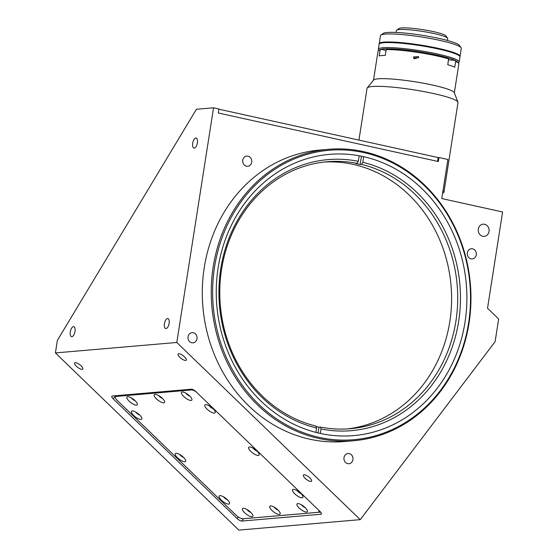 <?xml version="1.0" encoding="UTF-8"?>
<svg xmlns="http://www.w3.org/2000/svg" width="558" height="558" viewBox="0 0 558 558"><rect width="100%" height="100%" fill="white"/><g stroke="black" fill="none" stroke-linecap="round" stroke-linejoin="round"><path stroke-width="0.84" d="M363.872 152.592A145.233 128.828 85.1 0 0 214.565 266.961A145.233 128.828 85.1 0 0 319.274 437.374A145.233 128.828 85.1 0 0 468.587 323.005A145.233 128.828 85.1 0 0 363.872 152.592M318.646 438.421A146.259 129.735 -94.9 0 1 211.336 286.4A146.259 129.735 -94.9 0 1 328.557 149.307A146.259 129.735 -94.9 0 1 363.558 151.63A146.259 129.735 -94.9 0 1 470.868 303.65A146.259 129.735 -94.9 0 1 353.646 440.743A146.259 129.735 -94.9 0 1 318.646 438.421M328.557 149.307L319.622 150.074A146.259 129.735 85.1 0 0 202.394 287.168A146.259 129.735 85.1 0 0 309.711 439.188A146.259 129.735 85.1 0 0 344.704 441.517L353.646 440.743M482.733 236.292A6.138 5.441 85.1 0 0 484.205 236.39A6.138 5.441 85.1 0 0 489.122 230.635A6.138 5.441 85.1 0 0 484.623 224.253A6.138 5.441 85.1 0 0 483.151 224.156A6.138 5.441 85.1 0 0 478.234 229.91A6.138 5.441 85.1 0 0 482.733 236.292M185.674 360.454A5.113 1.681 -142.8 0 0 186.274 360.182A5.113 1.681 -142.8 0 0 183.91 356.311A5.113 1.681 -142.8 0 0 178.713 353.73A5.113 1.681 -142.8 0 0 178.121 354.002A5.113 1.681 -142.8 0 0 180.485 357.873A5.113 1.681 -142.8 0 0 185.674 360.454M82.159 369.361A5.113 1.681 -142.8 0 0 82.758 369.089A5.113 1.681 -142.8 0 0 80.394 365.218A5.113 1.681 -142.8 0 0 75.197 362.644A5.113 1.681 -142.8 0 0 74.605 362.916A5.113 1.681 -142.8 0 0 76.969 366.787A5.113 1.681 -142.8 0 0 82.159 369.361M310.973 481.463A5.113 1.681 -142.8 0 0 311.573 481.191A5.113 1.681 -142.8 0 0 309.209 477.32A5.113 1.681 -142.8 0 0 304.012 474.739A5.113 1.681 -142.8 0 0 303.419 475.011A5.113 1.681 -142.8 0 0 305.784 478.89A5.113 1.681 -142.8 0 0 310.973 481.463M197.379 142.855A5.113 2.274 -77.6 0 0 196.13 138.063A5.113 2.274 -77.6 0 0 192.677 143.26A5.113 2.274 -77.6 0 0 193.926 148.051A5.113 2.274 -77.6 0 0 197.379 142.855M75.009 331.452A5.113 2.274 -77.6 0 0 73.761 326.66A5.113 2.274 -77.6 0 0 70.301 331.857A5.113 2.274 -77.6 0 0 71.557 336.648A5.113 2.274 -77.6 0 0 75.009 331.452M169.116 323.347A5.113 2.274 -77.6 0 0 167.867 318.555A5.113 2.274 -77.6 0 0 164.408 323.752A5.113 2.274 -77.6 0 0 165.663 328.543A5.113 2.274 -77.6 0 0 169.116 323.347M191.736 342.765A5.113 4.534 85.1 0 0 192.956 342.842A5.113 4.534 85.1 0 0 197.058 338.05A5.113 4.534 85.1 0 0 193.305 332.735A5.113 4.534 85.1 0 0 192.085 332.652A5.113 4.534 85.1 0 0 187.983 337.451A5.113 4.534 85.1 0 0 191.736 342.765M246.448 166.2A5.113 4.534 85.1 0 0 247.675 166.277A5.113 4.534 85.1 0 0 251.77 161.485A5.113 4.534 85.1 0 0 248.017 156.17A5.113 4.534 85.1 0 0 246.796 156.087A5.113 4.534 85.1 0 0 242.695 160.885A5.113 4.534 85.1 0 0 246.448 166.2M471.022 258.856A5.113 4.534 85.1 0 0 472.242 258.94A5.113 4.534 85.1 0 0 476.344 254.141A5.113 4.534 85.1 0 0 472.591 248.826A5.113 4.534 85.1 0 0 471.364 248.749A5.113 4.534 85.1 0 0 467.269 253.541A5.113 4.534 85.1 0 0 471.022 258.856M347.69 463.635A5.113 4.534 85.1 0 0 348.917 463.719A5.113 4.534 85.1 0 0 353.012 458.927A5.113 4.534 85.1 0 0 349.266 453.605A5.113 4.534 85.1 0 0 348.039 453.528A5.113 4.534 85.1 0 0 343.937 458.32A5.113 4.534 85.1 0 0 347.69 463.635M319.901 433.364A141.146 125.194 85.1 0 0 353.681 435.61A141.146 125.194 85.1 0 0 466.802 303.308A141.146 125.194 85.1 0 0 363.244 156.603A141.146 125.194 85.1 0 0 329.471 154.364A141.146 125.194 85.1 0 0 216.344 286.659A141.146 125.194 85.1 0 0 319.901 433.364M438.951 157.523L447.893 159.497L441.776 198.55L502.598 211.97L487.525 308.239L498.65 318.988L495.099 341.677L360.252 519.651L176.795 342.473L213.547 107.792L218.917 108.977L218.283 112.988L438.323 161.534L438.951 157.523L438.197 157.586L437.605 161.374M360.252 519.651L238.852 530.1L55.402 352.921L57.355 340.422L196.409 109.263L213.547 107.792M176.795 342.473L55.402 352.921M320.843 514.253A4.094 1.346 -142.8 0 0 321.317 514.037A4.094 1.346 -142.8 0 0 319.943 511.407L196.032 391.737A4.094 1.346 37.2 0 0 191.366 389.212L112.318 396.013A4.094 1.346 37.2 0 0 111.844 396.236A4.094 1.346 37.2 0 0 113.218 398.865L237.129 518.535A4.094 1.346 -142.8 0 0 241.795 521.06L320.843 514.253L321.401 513.52M359.199 155.787L358.334 161.311A136.033 120.661 -94.9 0 0 220.731 268.9A136.033 120.661 -94.9 0 0 316.574 428L315.947 426.075A133.983 118.847 -94.9 0 1 219.922 286.052A133.983 118.847 -94.9 0 1 327.26 161.736A133.983 118.847 -94.9 0 1 357.078 163.396L355.669 163.522A133.983 118.847 -94.9 0 1 357.908 163.989A133.983 118.847 -94.9 0 1 360.14 164.505L361.556 164.387A133.983 118.847 -94.9 0 1 457.581 304.403A133.983 118.847 -94.9 0 1 350.243 428.718A133.983 118.847 -94.9 0 1 320.418 427.058L319.009 427.177A133.983 118.847 -94.9 0 1 316.77 426.71A133.983 118.847 -94.9 0 1 316.107 426.563M324.205 162.043A133.983 118.847 -94.9 0 1 353.207 164.394A133.983 118.847 -94.9 0 1 451.561 301.934A133.983 118.847 -94.9 0 1 347.181 428.942M358.334 161.311L357.078 163.396M316.574 428L315.884 432.401M360.14 164.505L361.354 156.77M320.348 433.461L321.045 428.983L320.418 427.058M361.556 164.387L362.812 162.301L363.683 156.7M362.812 162.301A136.033 120.661 -94.9 0 1 458.655 321.394A136.033 120.661 -94.9 0 1 321.045 428.983M318.102 432.952L319.009 427.177M177.5 457.783A6.445 2.12 -142.8 0 0 183.205 461.48A6.445 2.12 -142.8 0 0 185.723 460.58A6.445 2.12 -142.8 0 0 183.429 457.267A6.445 2.12 -142.8 0 0 176.098 453.291A6.445 2.12 -142.8 0 0 177.5 457.783M179.746 454.512A3.481 1.144 -142.8 0 0 180.555 455.433A3.481 1.144 -142.8 0 0 183.561 457.4M133.641 415.424A6.445 2.12 -142.8 0 0 139.347 419.121A6.445 2.12 -142.8 0 0 141.871 418.228A6.445 2.12 -142.8 0 0 139.57 414.915A6.445 2.12 -142.8 0 0 132.239 410.932A6.445 2.12 -142.8 0 0 133.641 415.424M135.887 412.153A3.481 1.144 -142.8 0 0 136.696 413.08A3.481 1.144 -142.8 0 0 139.709 415.047M129.135 401.174A6.445 2.12 -142.8 0 0 134.834 404.871A6.445 2.12 -142.8 0 0 137.359 403.971A6.445 2.12 -142.8 0 0 135.064 400.658A6.445 2.12 -142.8 0 0 127.733 396.682A6.445 2.12 -142.8 0 0 129.135 401.174M131.374 397.896A3.481 1.144 -142.8 0 0 132.19 398.824A3.481 1.144 -142.8 0 0 135.196 400.79M156.421 398.824A6.445 2.12 -142.8 0 0 162.127 402.52A6.445 2.12 -142.8 0 0 164.645 401.62A6.445 2.12 -142.8 0 0 162.35 398.314A6.445 2.12 -142.8 0 0 155.019 394.332A6.445 2.12 -142.8 0 0 156.421 398.824M158.667 395.552A3.481 1.144 -142.8 0 0 159.476 396.473A3.481 1.144 -142.8 0 0 162.483 398.44M183.715 396.473A6.445 2.12 -142.8 0 0 189.42 400.17A6.445 2.12 -142.8 0 0 191.938 399.277A6.445 2.12 -142.8 0 0 189.643 395.964A6.445 2.12 -142.8 0 0 182.313 391.981A6.445 2.12 -142.8 0 0 183.715 396.473M185.96 393.202A3.481 1.144 -142.8 0 0 186.77 394.122A3.481 1.144 -142.8 0 0 189.776 396.096M207.046 409.112A6.445 2.12 -142.8 0 0 212.751 412.808A6.445 2.12 -142.8 0 0 215.269 411.909A6.445 2.12 -142.8 0 0 212.975 408.595A6.445 2.12 -142.8 0 0 205.644 404.613A6.445 2.12 -142.8 0 0 207.046 409.112M209.292 405.833A3.481 1.144 -142.8 0 0 210.101 406.761A3.481 1.144 -142.8 0 0 213.107 408.728M250.898 451.464A6.445 2.12 -142.8 0 0 256.603 455.161A6.445 2.12 -142.8 0 0 259.128 454.261A6.445 2.12 -142.8 0 0 256.826 450.955A6.445 2.12 -142.8 0 0 249.496 446.972A6.445 2.12 -142.8 0 0 250.898 451.464M253.144 448.193A3.481 1.144 -142.8 0 0 253.96 449.113A3.481 1.144 -142.8 0 0 256.966 451.08M294.757 493.816A6.445 2.12 -142.8 0 0 300.462 497.513A6.445 2.12 -142.8 0 0 302.98 496.62A6.445 2.12 -142.8 0 0 300.685 493.307A6.445 2.12 -142.8 0 0 293.355 489.324A6.445 2.12 -142.8 0 0 294.757 493.816M297.002 490.545A3.481 1.144 -142.8 0 0 297.812 491.465A3.481 1.144 -142.8 0 0 300.818 493.439M299.193 508.08A6.445 2.12 -142.8 0 0 304.898 511.777A6.445 2.12 -142.8 0 0 307.416 510.877A6.445 2.12 -142.8 0 0 305.121 507.571A6.445 2.12 -142.8 0 0 297.791 503.588A6.445 2.12 -142.8 0 0 299.193 508.08M301.439 504.809A3.481 1.144 -142.8 0 0 302.248 505.729A3.481 1.144 -142.8 0 0 305.254 507.696M271.976 510.424A6.445 2.12 -142.8 0 0 277.682 514.12A6.445 2.12 -142.8 0 0 280.2 513.221A6.445 2.12 -142.8 0 0 277.905 509.907A6.445 2.12 -142.8 0 0 270.574 505.932A6.445 2.12 -142.8 0 0 271.976 510.424M274.222 507.152A3.481 1.144 -142.8 0 0 275.031 508.073A3.481 1.144 -142.8 0 0 278.037 510.04M244.683 512.767A6.445 2.12 -142.8 0 0 250.389 516.471A6.445 2.12 -142.8 0 0 252.907 515.571A6.445 2.12 -142.8 0 0 250.612 512.258A6.445 2.12 -142.8 0 0 243.281 508.275A6.445 2.12 -142.8 0 0 244.683 512.767M246.929 509.496A3.481 1.144 -142.8 0 0 247.738 510.424A3.481 1.144 -142.8 0 0 250.751 512.39M221.352 500.135A6.445 2.12 -142.8 0 0 227.057 503.832A6.445 2.12 -142.8 0 0 229.575 502.939A6.445 2.12 -142.8 0 0 227.28 499.626A6.445 2.12 -142.8 0 0 219.95 495.644A6.445 2.12 -142.8 0 0 221.352 500.135M223.598 496.864A3.481 1.144 -142.8 0 0 224.407 497.785A3.481 1.144 -142.8 0 0 227.413 499.752M196.186 391.883A6.138 2.023 -142.8 0 0 191.464 389.951L116.176 396.431A6.138 2.023 -142.8 0 0 115.464 396.759A6.138 2.023 -142.8 0 0 117.529 400.707L235.867 514.992A6.138 2.023 -142.8 0 0 242.869 518.787L318.151 512.307A6.138 2.023 -142.8 0 0 318.869 511.979A6.138 2.023 -142.8 0 0 318.423 509.935M244.913 518.605L320.606 512.118M218.876 109.201L438.197 157.586M380.877 35.091L383.193 33.424A38.865 4.799 8.9 0 1 419.449 34.861A38.865 4.799 8.9 0 1 459.387 45.358L461.089 47.646A40.908 5.05 -171.1 0 0 419.037 36.598A40.908 5.05 -171.1 0 0 380.877 35.091A40.908 5.05 -171.1 0 0 380.465 35.656L379.21 43.684A40.908 5.05 8.9 0 1 417.782 44.626A40.908 5.05 8.9 0 1 460.05 56.337A40.908 5.05 8.9 0 1 459.925 56.63M460.05 56.337L461.306 48.316A40.908 5.05 -171.1 0 0 461.089 47.646M458.006 62.684A39.89 4.924 -171.1 0 0 416.791 51.378A39.89 4.924 -171.1 0 0 379.21 50.346M378.875 50.408L378.547 49.969A40.908 5.05 8.9 0 1 378.331 49.299A40.908 5.05 8.9 0 1 416.903 50.241A40.908 5.05 8.9 0 1 459.164 61.959A40.908 5.05 8.9 0 1 458.76 62.524L458.306 62.852M378.331 49.299L379.112 44.284A40.908 5.05 8.9 0 1 417.691 45.226A40.908 5.05 8.9 0 1 459.952 56.944L459.164 61.959M396.082 32.441L396.382 30.55A25.982 3.208 8.9 0 1 396.64 30.188A25.982 3.208 8.9 0 1 420.871 31.15A25.982 3.208 8.9 0 1 447.572 38.16A25.982 3.208 8.9 0 1 447.711 38.586L447.418 40.476M396.64 30.188L398.956 28.528A23.931 2.95 8.9 0 1 421.283 29.414A23.931 2.95 8.9 0 1 445.877 35.872L447.572 38.16M379.405 43.803A40.706 5.022 8.9 0 1 417.761 44.849A40.706 5.022 8.9 0 1 459.82 56.4A40.706 5.022 8.9 0 0 417.761 44.849A40.706 5.022 8.9 0 0 379.405 43.803L379.412 43.712A40.706 5.022 8.9 0 1 417.796 44.647A40.706 5.022 8.9 0 1 459.848 56.309L459.827 56.414M413.541 56.93L413.611 58.032L418.591 57.683L418.514 56.574L413.541 56.93M386.066 50.387L381.135 49.306L380.075 50.108A40.908 5.05 -171.1 0 0 378.429 50.729A40.908 5.05 -171.1 0 0 378.017 51.301L373.49 80.206M442.585 193.403L443.498 192.747A46.028 5.678 -171.1 0 0 443.966 192.098L457.992 102.519A46.028 5.678 -171.1 0 0 457.937 102.093L454.254 92.67A40.908 5.05 -171.1 0 0 432.701 85.088A40.908 5.05 -171.1 0 0 373.623 80.038L367.227 87.892A46.028 5.678 -171.1 0 0 367.052 88.276L358.934 140.1M437.256 56.009A40.908 5.05 -171.1 0 0 386.192 49.578L387.252 48.776A39.89 4.924 -171.1 0 1 436.942 55.047A39.89 4.924 -171.1 0 1 447.955 57.83L448.66 58.897A40.908 5.05 -171.1 0 0 437.256 56.009M380.075 50.108L379.161 55.919A40.908 5.05 8.9 0 1 385.278 55.395L386.192 49.578M457.937 102.093A46.028 5.678 -171.1 0 0 433.692 93.57A46.028 5.678 -171.1 0 0 367.227 87.892M443.966 192.098A46.028 5.678 -171.1 0 0 443.01 190.669M454.331 92.858L458.85 63.961A40.908 5.05 -171.1 0 0 458.634 63.291L457.79 62.147A39.89 4.924 -171.1 0 0 454.965 60.32L448.513 59.839M381.135 49.306A39.89 4.924 -171.1 0 0 379.586 49.899L378.429 50.729M448.66 58.897L447.753 64.714A40.908 5.05 8.9 0 1 454.763 67.197L455.677 61.387L454.965 60.32M458.634 63.291A40.908 5.05 -171.1 0 0 455.677 61.387M414.099 58.806L418.605 57.572M243.567 518.724L241.795 521.06M238.315 516.966L237.129 518.535M115.597 395.734L113.218 398.865M116.782 395.629L116.176 396.431M191.98 389.268L191.464 389.951M116.28 395.678L115.464 396.759M319.574 511.044L318.869 511.979"/></g></svg>
